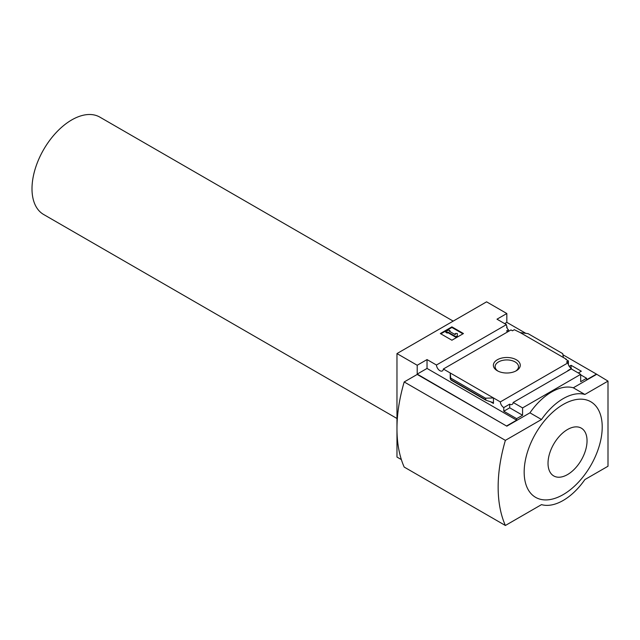 <?xml version="1.0" encoding="UTF-8"?>
<svg xmlns="http://www.w3.org/2000/svg" width="640" height="640" viewBox="0 0 640 640"><rect width="100%" height="100%" fill="white"/><g stroke="black" fill="none" stroke-linecap="round" stroke-linejoin="round"><path stroke-width="0.96" d="M507.832 331.784A4.904 2.832 60 0 1 506.6 330.936L508.48 329.848A4.904 2.832 60 0 1 506.6 327.248L507.04 326.992L507.04 328.072M508.48 329.848L508.48 331.408M507.04 326.992A4.904 2.832 60 0 1 506.4 324.624L496.992 319.192L506.824 313.52L486.584 301.832L396.968 353.576L417.208 365.256L427.032 359.584L436.44 365.016A4.904 2.832 -120 0 0 438.704 369.752A4.904 2.832 -120 0 0 442.352 370.928A4.904 2.832 -120 0 0 443.352 369.008L511 329.952L512.456 330.792L514.336 329.712L520.192 332.584L528.112 333.656L562.712 353.632L563.408 357.536L520.192 332.584M569.24 366.352L571.072 365.304L571.072 368.28M571.072 365.304L581.328 371.224L578.296 372.976M568.392 364.696L568.392 360.92L565.864 359.456L566.296 359.208L566.296 359.712M568.392 360.92L566.52 362L567.976 362.848A4.904 2.832 60 0 0 571.432 368.512L571.432 369.016M566.296 359.208L563.408 357.536M580.68 374.856L586.608 378.28L586.608 379.776L596.44 374.104L608 381.112L584.872 394.464A51.104 29.504 120 0 0 541.512 419.504L505.376 440.36A138.032 79.696 120 0 0 505.376 525.488L541.512 504.624A51.104 29.504 120 0 0 584.872 479.584L608 466.232L608 381.112M516.328 359.768A13.448 7.76 180 0 1 516.328 370.744A13.448 7.76 180 0 1 497.312 370.744A13.448 7.76 180 0 1 497.312 359.768A13.448 7.76 180 0 1 516.328 359.768M443.352 369.008L500.328 401.904L567.976 362.848M506.824 313.52L506.824 322.368L525.848 333.352M562.912 354.752L596.44 374.104M506.824 322.368L504.656 323.616M568.104 370.752A4.904 2.832 60 0 1 567.816 370.6L571.432 368.512M500.328 401.904A4.904 2.832 -120 0 0 503.784 407.568L509.712 404.144A4.904 2.832 -120 0 0 512.168 404.392A4.904 2.832 -120 0 0 513.168 402.472L571.272 368.92L580.68 374.352L580.68 381.696L586.608 378.28M436.44 365.016L506.4 324.624M396.968 353.576L396.968 457.056L401.368 459.592M417.208 365.256L417.208 374.104L506.824 426.176L417.208 374.44L404.192 381.952L505.376 440.36M513.168 402.472L522.576 407.904L580.68 374.352M506.824 425.84L516.648 420.168L516.648 418.664L522.576 415.248L522.576 407.904M596.44 374.44L573.312 387.792A51.104 29.504 -60 0 0 529.944 412.824L506.824 426.176M516.648 418.664L503.784 411.24L503.784 407.568M485.992 400.256L485.528 398.2L493.448 397.928L493.448 403.44L492.712 402.456L485.992 400.256L450.888 379.992L450.232 372.976L450.232 378.488L450.888 379.992M427.032 359.584L427.032 368.432L417.208 374.104M516.648 420.168L427.032 368.432M485.528 398.2L450.928 378.216M451.896 326.872L463.456 333.544L451.896 340.224L440.328 333.544L451.896 326.872L451.896 327.456L440.84 333.84M573.312 387.792L584.872 394.464M529.944 412.824L541.512 419.504M404.192 381.952A138.032 79.696 120 0 0 404.192 467.072L505.376 525.488M563.192 404.48A55.192 31.864 120 0 0 524.168 472.072A55.192 31.864 120 0 0 563.192 494.608A55.192 31.864 120 0 0 602.216 427.016A55.192 31.864 120 0 0 563.192 404.48M497.976 371.104A11.696 6.752 180 0 1 495.12 366.688A11.696 6.752 180 0 1 502.344 360.448A11.696 6.752 180 0 1 515.088 361.912A11.696 6.752 180 0 1 518.52 366.688A11.696 6.752 180 0 1 515.664 371.104M462.952 333.84L451.896 327.456M447.92 332.088L447.2 332.504L445.752 331.672L448.64 330L450.088 330.832L449.368 331.256L455.272 334.664L455.272 333.48L457.312 333.48L457.312 336.424L455.872 337.264L455.872 336.68L447.92 332.088L447.92 332.672L455.872 337.264M457.312 335.84L455.872 336.68M447.2 332.504L447.2 333.088L447.92 332.672M445.752 331.672L445.752 332.256L447.2 333.088M450.088 330.832L449.872 331.544M455.272 334.064L455.272 334.664M509.712 404.144L509.712 407.816L503.784 411.24M522.576 415.248L509.712 407.816M567.528 474.576A27.592 15.936 -60 0 1 550.632 450.536A27.592 15.936 -60 0 1 584.424 431.024A27.592 15.936 -60 0 1 567.528 474.576M453.184 321.12L99.856 117.128A56.216 32.456 120 0 0 56.536 132.192A56.216 32.456 120 0 0 32 188.76A56.216 32.456 120 0 0 43.64 214.496L396.968 418.488M493.448 403.44L490.36 401.648M485.528 399.648L450.928 379.664"/></g></svg>
